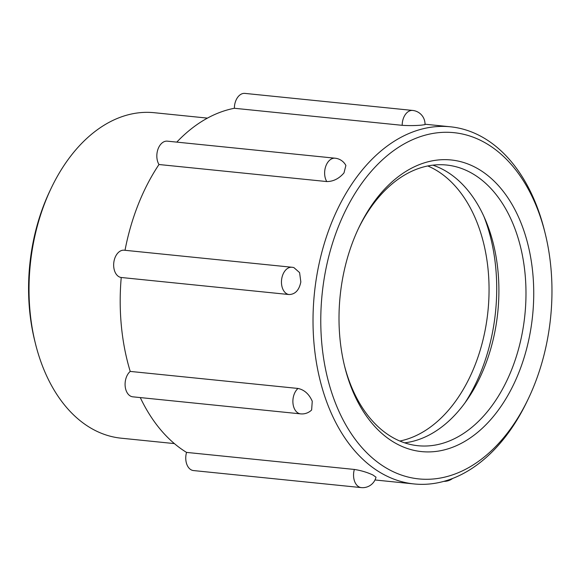 <?xml version="1.0" encoding="UTF-8"?>
<svg xmlns="http://www.w3.org/2000/svg" width="581" height="581" viewBox="0 0 581 581"><rect width="100%" height="100%" fill="white"/><g stroke="black" fill="none" stroke-linecap="round" stroke-linejoin="round"><path stroke-width="0.87" d="M399.83 441.03A141.074 93.105 95.8 0 0 482.266 342.834A141.074 93.105 95.8 0 0 427.776 165.963M464.902 402.96A152.6 100.716 95.8 0 0 489.369 346.196A152.6 100.716 95.8 0 0 483.857 216.335M432.83 165.157A141.074 93.105 -84.2 0 1 492.114 343.829A141.074 93.105 -84.2 0 1 404.623 442.838M358.295 228.82A141.074 93.105 -84.2 0 1 446.52 165.026A141.074 93.105 -84.2 0 1 519.196 346.581A141.074 93.105 -84.2 0 1 418.008 445.721A141.074 93.105 -84.2 0 1 344.417 365.485M545.145 233.286L544.477 230.584A179.493 118.466 95.8 0 0 450.406 126.796A179.493 118.466 95.8 0 0 317.829 269.94A179.493 118.466 95.8 0 0 414.122 483.951A179.493 118.466 95.8 0 0 527.141 401.195L528.347 398.682A174.009 114.842 -84.2 0 1 350.111 431.959A174.009 114.842 -84.2 0 1 377.243 164.844A174.009 114.842 -84.2 0 1 545.145 233.286A174.009 114.842 -84.2 0 1 543.591 356.618A174.009 114.842 -84.2 0 1 528.347 398.682M526.677 348.6A146.557 96.729 95.8 0 0 484.489 173.022A146.557 96.729 95.8 0 0 358.898 227.549A146.557 96.729 95.8 0 0 344.751 366.851A146.557 96.729 95.8 0 0 434.53 451.597A146.557 96.729 95.8 0 0 526.677 348.6M234.383 108.277A13.726 9.056 95.8 0 1 244.884 93.396L412.684 110.441A13.726 13.726 0 0 1 425.009 124.632L421.552 125.133C415.357 125.678 408.901 125.736 402.183 125.322L234.383 108.277A179.493 118.466 95.8 0 0 176.784 142.12M158.983 164.517A13.726 9.056 95.8 0 1 157.988 149.172A13.726 9.056 95.8 0 1 167.328 141.161L335.128 158.206A13.726 13.726 0 0 1 345.891 165.476L343.996 172.898C339.057 178.65 333.32 181.533 326.783 181.562L158.983 164.517A179.493 118.466 95.8 0 0 125.017 250.295M121.233 277.493A13.726 9.056 95.8 0 1 113.774 262.823A13.726 9.056 95.8 0 1 124.16 250.208L291.96 267.253A13.726 13.726 0 0 1 293.877 267.587L299.593 272.605L300.835 281.952C299.157 290.18 295.221 294.378 289.033 294.545L121.233 277.493A179.493 118.466 95.8 0 0 130.224 371.412L298.024 388.457C304.364 389.829 309.107 394.1 312.258 401.253L311.634 409.983A13.726 13.726 0 0 1 300.609 413.868A13.726 9.056 95.8 0 1 292.984 403.403A13.726 9.056 95.8 0 1 298.024 388.457M140.275 397.578A179.493 118.466 95.8 0 0 186.545 452.403L354.345 469.448C360.983 470.472 367.17 472.317 372.922 474.997L375.994 477.183M174.38 443.593L121.16 438.19A163.581 107.964 -84.2 0 1 35.434 343.603A163.581 107.964 -84.2 0 1 51.23 188.121A163.581 107.964 -84.2 0 1 154.226 112.707L207.446 118.117M51.23 188.121L50.031 190.633A158.09 104.34 95.8 0 0 34.766 340.902L35.434 343.603M130.224 371.412A13.726 9.056 95.8 0 0 125.184 386.358A13.726 9.056 95.8 0 0 132.809 396.823L300.609 413.868M186.545 452.403A13.726 9.056 95.8 0 0 193.48 470.559L361.28 487.604A13.726 13.726 0 0 0 376.001 477.183M412.684 110.441A13.726 9.056 95.8 0 0 402.183 125.322M335.128 158.206A13.726 9.056 95.8 0 0 325.788 166.217A13.726 9.056 95.8 0 0 326.783 181.562M291.96 267.253A13.726 9.056 95.8 0 0 281.574 279.875A13.726 9.056 95.8 0 0 289.033 294.545M354.345 469.448A13.726 9.056 95.8 0 0 361.28 487.604M450.406 126.796L425.016 124.218M414.122 483.951L374.999 479.971M443.906 481.344A13.726 13.726 0 0 0 452.599 478.468"/></g></svg>
